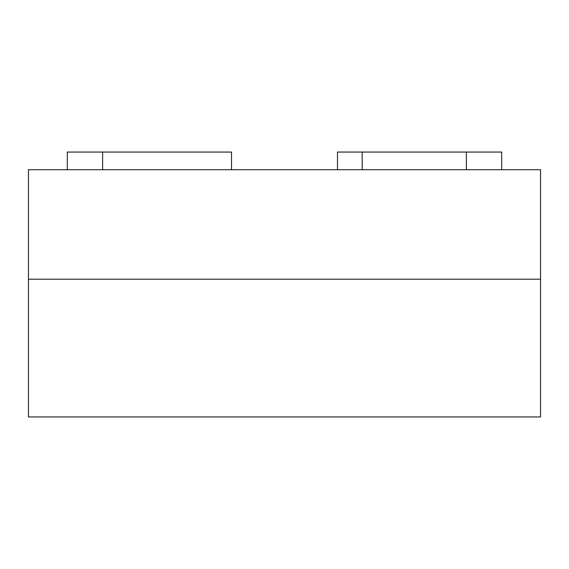 <?xml version="1.0" encoding="UTF-8"?>
<svg xmlns="http://www.w3.org/2000/svg" width="569" height="569" viewBox="0 0 569 569"><rect width="100%" height="100%" fill="white"/><g stroke="black" fill="none" stroke-linecap="round" stroke-linejoin="round"><path stroke-width="0.85" d="M466.381 152.058L501.702 152.058L501.702 169.718L501.702 152.058L466.381 152.058L466.381 169.718L466.381 152.058L362.197 152.058L466.381 152.058M337.474 152.058L362.197 152.058L362.197 169.718L362.197 152.058L337.474 152.058L337.474 169.718L337.474 152.058M231.526 152.058L67.298 152.058L67.298 169.718L67.298 152.058L102.619 152.058L102.619 169.718L102.619 152.058L231.526 152.058L231.526 169.718L231.526 152.058M540.55 279.201L28.45 279.201L28.45 416.942L28.45 169.718L28.45 279.201L540.55 279.201L540.55 416.942L540.55 279.201L28.45 279.201L540.55 279.201L540.55 169.718L28.45 169.718L540.55 169.718L540.55 279.201M28.45 416.942L540.55 416.942L28.45 416.942"/></g></svg>
